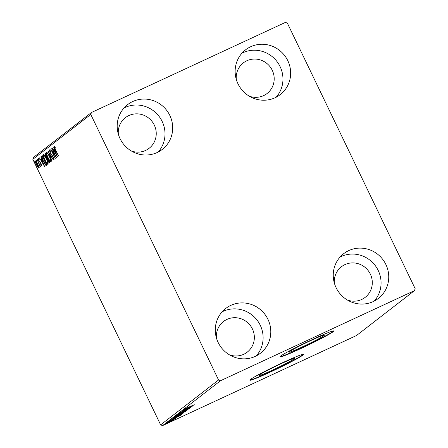 <?xml version="1.0" encoding="UTF-8"?>
<svg xmlns="http://www.w3.org/2000/svg" width="448" height="448" viewBox="0 0 448 448"><rect width="100%" height="100%" fill="white"/><g stroke="black" fill="none" stroke-linecap="round" stroke-linejoin="round"><path stroke-width="0.67" d="M310.626 340.631A19.617 1.058 154.3 0 0 289.066 352.15A19.617 1.058 154.3 0 0 302.848 346.657A19.617 1.058 154.3 0 0 324.414 335.138A19.617 1.058 154.3 0 0 310.626 340.631M280.482 363.989A19.617 1.058 154.3 0 0 258.916 375.508A19.617 1.058 154.3 0 0 272.703 370.014A19.617 1.058 154.3 0 0 294.263 358.495A19.617 1.058 154.3 0 0 280.482 363.989M282.632 362.69A29.809 1.613 154.3 0 0 249.861 380.195A29.809 1.613 154.3 0 0 270.81 371.846A29.809 1.613 154.3 0 0 303.582 354.34A29.809 1.613 154.3 0 0 282.632 362.69M249.911 380.005A29.809 1.613 154.3 0 0 270.682 371.577A29.809 1.613 154.3 0 0 303.402 354.262M312.782 339.332A29.809 1.613 154.3 0 0 280.006 356.843A29.809 1.613 154.3 0 0 300.955 348.494A29.809 1.613 154.3 0 0 333.732 330.988A29.809 1.613 154.3 0 0 312.782 339.332M280.056 356.653A29.809 1.613 154.3 0 0 300.826 348.225A29.809 1.613 154.3 0 0 333.553 330.91M373.257 301.571A28.319 27.412 -127.8 0 1 337.568 290.349A28.319 27.412 -127.8 0 1 343.655 253.702A28.319 27.412 -127.8 0 1 348.734 250.606A28.319 27.412 -127.8 0 1 384.418 261.828A28.319 27.412 -127.8 0 1 378.336 298.474A28.319 27.412 -127.8 0 1 373.257 301.571M340.082 257.029A28.319 27.412 -127.8 0 1 341.046 256.558A28.319 27.412 -127.8 0 1 375.318 265.692A28.319 27.412 -127.8 0 1 374.22 301.095M157.198 152.516A28.319 27.412 -127.8 0 1 121.514 141.294A28.319 27.412 -127.8 0 1 127.596 104.647A28.319 27.412 -127.8 0 1 132.675 101.55A28.319 27.412 -127.8 0 1 168.364 112.773A28.319 27.412 -127.8 0 1 162.282 149.419A28.319 27.412 -127.8 0 1 157.198 152.516M124.029 107.979A28.319 27.412 -127.8 0 1 124.992 107.509A28.319 27.412 -127.8 0 1 159.258 116.637A28.319 27.412 -127.8 0 1 158.161 152.046M275.156 97.72A28.319 27.412 -127.8 0 1 239.467 86.503A28.319 27.412 -127.8 0 1 245.549 49.851A28.319 27.412 -127.8 0 1 250.628 46.76A28.319 27.412 -127.8 0 1 286.317 57.977A28.319 27.412 -127.8 0 1 280.235 94.629A28.319 27.412 -127.8 0 1 275.156 97.72M241.982 53.183A28.319 27.412 -127.8 0 1 242.945 52.713A28.319 27.412 -127.8 0 1 277.211 61.846A28.319 27.412 -127.8 0 1 276.119 97.25M255.304 356.362A28.319 27.412 -127.8 0 1 219.615 345.145A28.319 27.412 -127.8 0 1 225.697 308.493A28.319 27.412 -127.8 0 1 230.776 305.402A28.319 27.412 -127.8 0 1 266.465 316.618A28.319 27.412 -127.8 0 1 260.383 353.27A28.319 27.412 -127.8 0 1 255.304 356.362M222.13 311.825A28.319 27.412 -127.8 0 1 223.093 311.354A28.319 27.412 -127.8 0 1 257.365 320.482A28.319 27.412 -127.8 0 1 256.267 355.891M216.451 338.061A19.376 18.754 -127.8 0 1 223.49 321.513A19.376 18.754 -127.8 0 1 226.968 319.402A19.376 18.754 -127.8 0 1 251.384 327.074A19.376 18.754 -127.8 0 1 247.223 352.15A19.376 18.754 -127.8 0 1 243.746 354.267A19.376 18.754 -127.8 0 1 229.443 354.833M236.303 79.425A19.376 18.754 -127.8 0 1 243.342 62.877A19.376 18.754 -127.8 0 1 246.814 60.76A19.376 18.754 -127.8 0 1 271.236 68.438A19.376 18.754 -127.8 0 1 267.07 93.514A19.376 18.754 -127.8 0 1 263.598 95.631A19.376 18.754 -127.8 0 1 249.29 96.191M118.345 134.215A19.376 18.754 -127.8 0 1 125.384 117.667A19.376 18.754 -127.8 0 1 128.862 115.55A19.376 18.754 -127.8 0 1 153.278 123.228A19.376 18.754 -127.8 0 1 149.117 148.305A19.376 18.754 -127.8 0 1 145.645 150.422A19.376 18.754 -127.8 0 1 131.337 150.987M334.404 283.27A19.376 18.754 -127.8 0 1 341.443 266.722A19.376 18.754 -127.8 0 1 344.921 264.606A19.376 18.754 -127.8 0 1 369.337 272.283A19.376 18.754 -127.8 0 1 365.176 297.36A19.376 18.754 -127.8 0 1 361.698 299.477A19.376 18.754 -127.8 0 1 347.396 300.037M38.791 167.989L37.817 167.188L36.49 164.87C35.549 162.926 35.179 161.599 35.375 160.888C35.963 160.989 36.725 162.014 37.66 163.968L38.674 166.522L38.752 168.011M37.234 159.611L40.538 166.471L39.894 165.581L40.158 166.925L37.234 159.611M38.349 158.592L39.082 159.286L39.301 159.992L38.735 159.443L39.071 160.698L41.138 163.699L41.698 165.738L40.919 164.998L40.734 164.338L41.283 164.903L40.992 163.856L38.926 160.854L38.332 158.603M39.077 159.281L38.735 159.443M41.821 156.055L42.302 155.686L46.822 165.071L45.853 165.357L43.232 161.246C41.905 158.553 41.434 156.828 41.821 156.055L42.358 155.803M46.508 165.318L45.853 165.357L46.374 165.116L45.746 164.466M49.605 162.915C49.258 163.089 48.726 162.434 48.009 160.961L47.242 158.81L45.758 156.666C45.018 155.114 44.75 154.101 44.968 153.619L45.382 153.3L49.896 162.691L49.554 162.949M48.166 151.144L53.346 160.014L49.241 153.418L51.996 161.067L48.138 151.166M51.772 148.35L56.448 157.612L52.046 151.413L55.255 158.536L50.736 149.15L55.132 155.333L51.951 148.266M54.169 146.171L55.042 146.972L55.311 147.756L54.594 147.151L55.541 149.744L58.542 155.988L55.334 149.772C54.449 148.12 54.051 146.927 54.13 146.194L54.152 146.182M55.076 147.062L54.594 147.151L55.132 146.899M90.776 114.453L218.568 379.988L220.522 380.722L414.495 290.618L415.156 288.669L287.364 23.134L285.41 22.4L91.442 112.504L90.776 114.453L32.844 159.331L160.636 424.866L218.568 379.988M57.456 156.834L52.248 147.98L54.085 150.69L54.667 150.237L53.603 146.933L57.456 156.834M49.409 149.867L50.814 151.575L50.915 152.152L49.834 150.842L50.31 152.656L53.413 157.287L54.102 159.762L52.937 158.486L52.78 157.808L53.637 158.799L53.273 157.45L50.148 152.762L49.386 149.873M51.139 162.058C50.31 161.902 49.252 160.468 47.958 157.752C46.659 155.081 46.133 153.227 46.374 152.197C47.197 152.37 48.25 153.793 49.526 156.475C50.831 159.141 51.363 161.006 51.139 162.058L51.089 162.086M48.059 164.444C47.236 164.287 46.178 162.854 44.884 160.138C43.579 157.461 43.053 155.613 43.299 154.582C44.122 154.756 45.175 156.178 46.452 158.855C47.751 161.526 48.289 163.386 48.059 164.444L48.009 164.466M44.671 166.734L39.463 157.881L41.3 160.591L41.877 160.143L40.818 156.834L44.671 166.734M38.058 159.88L38.304 160.765L37.794 160.087L37.548 159.202L38.058 159.88M36.837 160.826L37.083 161.711L36.574 161.034L36.327 160.149L36.837 160.826M34.849 162.366L35.095 163.251L34.586 162.574L34.339 161.689L34.849 162.366M32.844 159.331L33.505 157.382L91.442 112.504M172.654 420.392L166.393 423.433L172.654 420.392M168.319 421.977L175.022 418.863L168.319 421.977M175.409 418.342L169.333 421.154L176.243 417.956L174.496 418.83L175.42 418.331L175.162 417.794M170.139 420.694L169.893 420.246M172.9 418.426L182.56 413.79L172.777 418.561M176.462 415.671L185.634 411.41L176.462 415.671M179.245 413.51L189.084 408.738L181.446 412.496L187.729 409.786L179.245 413.51M182.851 410.715L192.186 406.33L184.307 410.312L190.994 407.26L181.821 411.522L189.678 407.546L182.851 410.715M185.998 408.397L194.281 404.712L185.091 408.912L187.163 407.848L186.015 408.492L185.758 407.954M220.522 380.722L162.59 425.6L356.558 335.496L414.495 290.618M193.194 405.552L183.333 410.346L186.659 408.682L184.682 409.298L193.194 405.552M181.238 412.087L189.958 408.134L180.32 412.602L183.126 411.197L181.244 412.188L180.986 411.656M189.017 408.57L188.782 408.005M182.918 412.076L186.995 410.43L177.335 414.915L182.918 412.076M179.838 414.462L183.915 412.81L178.293 415.677L174.261 417.301L179.838 414.462M180.41 415.458L170.542 420.252L173.869 418.589L171.898 419.205L180.41 415.458M169.467 421.288L168.571 421.747L169.467 421.288M168.246 422.234L167.35 422.688L168.246 422.234M166.258 423.774L165.362 424.234L166.258 423.774M162.59 425.6L160.636 424.866M187.667 408.195L190.971 406.588L187.583 408.022M178.237 414.383L186.043 410.872L185.836 410.273M182.739 412.16L178.226 414.54L177.968 414.002M186.043 410.872L182.762 412.199M181.485 413.336L184.537 411.97L181.429 413.482L181.171 412.95M177.016 415.408L180.65 413.773L176.966 415.593L176.708 415.055M175.162 416.769L182.969 413.252L182.762 412.658M179.665 414.546L175.151 416.926L174.894 416.388M182.969 413.252L179.682 414.585M181.44 414.31L173.802 418.096L181.423 414.568M173.953 417.788L173.802 418.096M174.882 418.096L178.181 416.494L174.798 417.928M173.662 418.958L173.874 419.446M167.182 422.968L172.514 420.588L172.29 420.011M170.246 421.462L167.182 423.091L166.919 422.554M172.514 420.588L170.268 421.501M54.774 147.067L54.606 146.451M55.026 146.95L54.622 147.14M54.902 151.379L54.41 150.539M54.886 150.231L54.085 150.69M54.617 151.598L56.353 154.577L55.059 151.256L54.617 151.598M50.226 150.662L49.834 150.842M54.124 159.18L53.788 158.732M53.973 158.642L53.637 158.799M52.254 155.389L51.951 155.529M49.98 150.774L49.829 150.142M51.262 161.762L50.669 161.101C50.848 160.244 50.417 158.749 49.37 156.598C48.35 154.459 47.51 153.311 46.844 153.16L46.771 152.253M51.128 160.888L50.669 161.101C49.997 160.944 49.146 159.785 48.121 157.629C47.068 155.473 46.642 153.983 46.844 153.16L46.911 153.126M49.874 162.708L49.202 161.941M48.003 158.754L47.242 158.81M47.768 158.57L47.197 157.998M45.528 154.504L45.444 153.429M45.433 153.406L44.968 153.619M49.599 161.75L49.078 161.997L47.83 158.838L48.16 160.815L49.112 161.974L49.476 161.806M47.365 157.875L45.685 154.386L45.92 156.542L47.281 157.937L46.978 158.026M48.182 164.147L47.55 163.509M43.781 155.534L43.691 154.638M46.474 158.9L46.295 158.984C45.276 156.845 44.43 155.697 43.77 155.54L43.837 155.506M48.054 163.268L47.589 163.486C47.774 162.63 47.342 161.129 46.295 158.984M43.77 155.54C43.562 156.363 43.988 157.858 45.041 160.014C46.066 162.17 46.917 163.324 47.589 163.486L48.082 163.262M47.029 165.071L46.374 165.116M42.241 157.108L42.347 155.814M46.2 164.231L42.605 156.772L42.123 157.472L43.389 161.123L45.511 164.405L46.379 164.147M45.511 164.405L46.39 164.175M42.118 161.28L41.625 160.44M42.101 160.132L41.3 160.591M41.832 161.504L43.568 164.483L42.274 161.157L41.832 161.504M41.58 164.763L41.283 164.903M39.777 161.739L39.491 161.874M38.937 159.348L38.825 158.939M38.091 159.947L37.794 160.087M36.87 160.894L36.574 161.034M39.318 167.742L38.343 166.947M38.108 167.054L37.817 167.188M35.896 161.678L35.79 161.017M36.646 164.741L38.388 167.143L37.498 164.086C36.803 162.624 36.232 161.84 35.778 161.728L36.646 164.741M36.232 161.521L35.818 161.711M36.327 161.476L35.778 161.728M34.882 162.434L34.586 162.574M40.471 162.534L40.158 162.68M173.768 418.09L173.51 417.553M50.635 161.123L51.156 160.877M47.163 158.015L47.69 157.769M45.937 164.41L46.463 164.17M38.741 159.438L39.262 159.197"/></g></svg>

